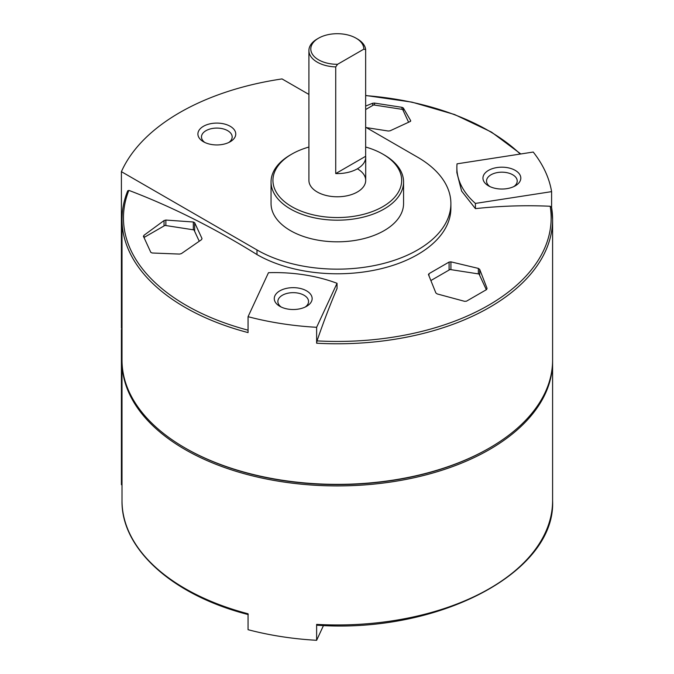 <?xml version="1.0" encoding="UTF-8"?>
<svg xmlns="http://www.w3.org/2000/svg" width="674" height="674" viewBox="0 0 674 674"><rect width="100%" height="100%" fill="white"/><g stroke="black" fill="none" stroke-linecap="round" stroke-linejoin="round"><path stroke-width="1.01" d="M122.011 328.516L121.404 328.162L121.404 171.659L256.988 249.944A113.586 65.58 180 0 0 380.776 264.157A113.586 65.58 180 0 0 450.889 203.573L450.889 208.207A113.586 65.58 180 0 1 380.776 268.791A113.586 65.58 180 0 1 256.988 254.578L256.988 249.944M308.911 94.436L282.035 78.925A222.867 128.667 0 0 0 121.404 171.659M122.011 485.019L121.404 484.665L121.404 329.712A222.867 128.667 180 0 1 121.96 328.482M127.664 191.189L128.869 190.38C171.28 206.446 213.987 227.846 256.988 254.578M551.602 207.44L551.602 191.635A215.292 124.294 0 0 0 533.227 152.046L457.039 163.833A113.586 65.58 0 0 0 456.862 167.506L456.862 172.578L461.597 191.071L475.414 208.637C500.664 205.907 525.585 205.115 550.186 206.261L551.602 207.55A215.292 124.294 180 0 1 552.596 219.48A215.292 124.294 180 0 1 316.628 343.209L317.016 340.884C323.604 321.734 330.285 304.277 337.042 288.523L337.042 283.307A113.586 65.58 0 0 0 268.471 272.7L248.057 316.687A215.292 124.294 0 0 0 316.628 327.294L337.042 283.307M428.504 274.79L428.993 273.669L449.086 262.068L450.914 261.849L478.363 268.404L479.703 269.389L487.058 288.396L486.569 289.584L466.475 301.185L464.647 301.337L437.199 293.931L435.859 292.946L428.437 274.478M143.452 236.507L143.95 235.31L164.043 220.558L165.871 220.061L193.32 221.999L194.66 222.706L202.015 238.554L201.518 239.674L181.424 253.584L179.596 254.081L152.147 252.994L150.808 252.354L143.393 236.212M365.653 106.062L372.705 103.24L374.533 103.088L401.99 107.335L403.322 107.975L410.677 120.663L410.188 121.505L390.094 130.807L388.266 131.017L366.353 127.605M410.677 121.126L410.188 121.505M551.602 207.55L552.596 219.48L552.596 360.076A215.292 124.294 180 0 1 489.543 447.966A215.292 124.294 180 0 1 185.072 447.966A215.292 124.294 180 0 1 122.011 360.076L122.011 219.48A215.292 124.294 180 0 0 248.057 332.594L248.057 316.687M316.628 343.209L316.628 327.294M450.889 203.573A113.586 65.58 180 0 0 417.619 157.202L365.653 127.201M317.016 625.076L316.628 624.385L317.016 625.076M203.447 126.291A18.931 10.927 0 0 0 203.447 141.742A18.931 10.927 0 0 0 230.213 141.742A18.931 10.927 0 0 0 230.213 126.291A18.931 10.927 0 0 0 203.447 126.291M365.653 147.025A64.367 37.163 180 0 1 382.815 154.11L384.155 154.885A66.254 38.249 180 0 1 403.566 181.929L403.566 203.573A66.254 38.249 180 0 1 337.303 241.823A66.254 38.249 180 0 1 271.049 203.573L271.049 181.929A66.254 38.249 180 0 1 290.452 154.885L291.791 154.11A64.367 37.163 180 0 1 308.911 147.042M384.155 154.885L382.815 154.11A64.367 37.163 180 0 1 382.815 206.665A64.367 37.163 180 0 1 291.791 206.665A64.367 37.163 180 0 1 291.791 154.11M357.389 168.795A28.392 16.395 180 0 1 365.704 180.388A28.392 16.395 180 0 1 337.303 196.783A28.392 16.395 180 0 1 308.911 180.388L308.911 50.55A28.392 16.395 180 0 1 317.227 38.957L318.566 38.182A26.505 15.3 180 0 1 356.049 38.182A26.505 15.3 180 0 1 363.808 49.16L337.573 64.3A26.505 15.3 180 0 1 312.871 54.931A26.505 15.3 180 0 1 318.566 38.182M403.566 181.929A66.254 38.249 180 0 1 337.303 220.187A66.254 38.249 180 0 1 271.049 181.929M552.596 360.851A215.292 124.294 180 0 1 552.596 361.618A215.292 124.294 180 0 1 337.303 485.92A215.292 124.294 180 0 1 122.011 361.618A215.292 124.294 180 0 1 122.019 360.851M552.596 361.618L552.596 500.664A215.292 124.294 180 0 1 316.628 624.385L316.628 640.3A215.292 124.294 0 0 1 248.057 629.693L248.057 613.778A215.292 124.294 180 0 1 122.011 500.664L122.011 361.618M121.404 329.712L122.011 330.066M316.628 640.3L323.495 625.506M279.82 306.316A18.931 10.927 0 0 0 306.594 306.316A18.931 10.927 0 0 0 306.594 290.856A18.931 10.927 0 0 0 279.82 290.856A18.931 10.927 0 0 0 279.82 306.316L279.82 306.316M475.414 208.637L475.414 203.422L551.602 191.635M456.862 167.506A113.586 65.58 0 0 0 475.414 203.422M488.49 185.839A18.931 10.927 0 0 0 515.265 185.839A18.931 10.927 0 0 0 515.265 170.387A18.931 10.927 0 0 0 488.49 170.387A18.931 10.927 0 0 0 488.49 185.839L488.49 185.839M489.543 447.966L488.869 448.353A214.34 123.755 180 0 1 185.738 448.353L185.072 447.966M486.333 289.719L479.037 273.998L450.005 269.507L430.897 280.536M408.587 122.196L402.656 109.424L373.623 104.933L365.653 109.533M199.226 241.191L193.986 229.901L164.953 225.411L143.941 237.534L143.95 235.31M305.196 307.049A15.342 8.855 0 0 0 308.549 301.514A15.342 8.855 0 0 0 293.207 292.659A15.342 8.855 0 0 0 277.865 301.514A15.342 8.855 0 0 0 281.227 307.049M513.866 186.572A15.342 8.855 0 0 0 517.219 181.045A15.342 8.855 0 0 0 501.877 172.182A15.342 8.855 0 0 0 486.535 181.045A15.342 8.855 0 0 0 489.897 186.572M228.815 142.475A15.342 8.855 0 0 0 232.176 136.948A15.342 8.855 0 0 0 222.698 128.759A15.342 8.855 0 0 0 205.983 130.68A15.342 8.855 0 0 0 201.484 136.948A15.342 8.855 0 0 0 204.845 142.475M356.049 38.182L357.389 38.957A28.392 16.395 180 0 1 365.653 49.632L363.808 49.16M337.573 64.3L335.728 66.92A28.392 16.395 180 0 1 308.911 50.55M365.653 49.632L365.653 156.292A28.392 16.395 0 0 1 365.704 157.202L365.704 180.388M335.728 66.92L335.728 173.572A28.392 16.395 0 0 0 365.704 157.202M335.728 173.572L365.653 156.292M248.057 330.176A213.843 123.46 180 0 1 128.869 190.38M550.186 206.261A213.843 123.46 180 0 1 317.016 340.884M365.653 95.607A213.843 123.46 180 0 1 520.252 154.051M479.703 269.389L479.703 275.439M478.363 268.404L478.363 273.888M450.914 261.849L450.914 269.642M449.086 262.068L449.086 270.03M428.993 273.669L428.993 275.952M194.66 222.706L194.66 231.342M193.32 221.999L193.32 229.792M165.871 220.061L165.871 225.546M164.043 220.558L164.043 225.933M372.705 103.24L372.705 105.464M403.322 107.975L403.322 110.865M401.99 107.335L401.99 109.323M374.533 103.088L374.533 105.077M520.808 153.967L491.481 132.096L454.596 114.529L411.957 102.128L365.653 95.472M552.596 500.664C555.983 572.538 438.294 633.948 316.839 625.202M127.74 190.759C123.932 200.195 122.019 209.766 122.011 219.48M248.251 614.587C172.873 595.327 121.143 549.091 122.011 500.664"/></g></svg>
